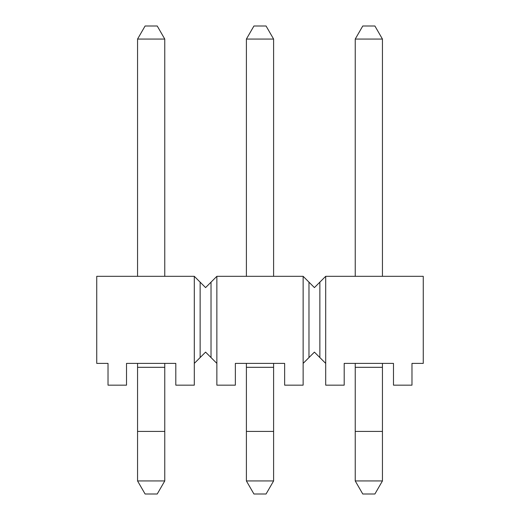 <?xml version="1.0" encoding="UTF-8"?>
<svg xmlns="http://www.w3.org/2000/svg" width="520" height="520" viewBox="0 0 520 520"><rect width="100%" height="100%" fill="white"/><g stroke="black" fill="none" stroke-linecap="round" stroke-linejoin="round"><path stroke-width="0.78" d="M273.605 431.418L273.605 480.942L246.395 480.942L246.395 431.418L273.605 431.418L273.605 480.942L246.395 480.942L246.395 431.418L273.605 431.418L273.605 363.389L273.605 367.309L246.395 367.309L246.395 431.418L246.395 367.309L273.605 367.309L273.605 431.418M266.065 494L253.936 494L246.395 480.942L253.936 494L266.065 494L273.605 480.942L266.065 494M273.605 39.059L273.605 276.322L273.605 39.059L246.395 39.059L246.395 276.322L246.395 39.059L273.605 39.059L266.065 26L253.936 26L246.395 39.059L253.936 26L266.065 26L273.605 39.059M246.395 363.389L246.395 367.309L246.395 363.389M382.441 431.418L382.441 480.942L355.231 480.942L355.231 431.418L382.441 431.418L382.441 480.942L355.231 480.942L355.231 431.418L382.441 431.418L382.441 363.389L382.441 367.309L355.231 367.309L355.231 431.418L355.231 367.309L382.441 367.309L382.441 431.418M374.901 494L362.772 494L355.231 480.942L362.772 494L374.901 494L382.441 480.942L374.901 494M382.441 39.059L382.441 276.322L382.441 39.059L355.231 39.059L355.231 276.322L355.231 39.059L382.441 39.059L374.901 26L362.772 26L355.231 39.059L362.772 26L374.901 26L382.441 39.059M355.231 363.389L355.231 367.309L355.231 363.389M344.195 363.389L393.478 363.389L393.478 385.157L411.976 385.157L411.976 363.389L423.254 363.389L423.254 276.322L325.695 276.322L314.418 287.599L303.141 276.322L216.859 276.322L303.141 276.322L303.141 363.389L303.141 276.322L308.978 282.159L308.978 357.559L303.141 363.389L303.141 385.157L303.141 363.389L308.978 357.559L308.978 282.159L314.418 287.599L319.858 282.159L319.858 357.559L319.858 282.159L325.695 276.322L423.254 276.322L423.254 363.389L411.976 363.389L411.976 385.157L393.478 385.157L393.478 363.389L344.195 363.389L344.195 385.157L344.195 363.389M235.358 363.389L284.642 363.389L284.642 385.157L303.141 385.157L284.642 385.157L284.642 363.389L235.358 363.389L235.358 385.157L235.358 363.389M314.418 352.118L308.978 357.559L314.418 352.118L325.695 363.389L325.695 276.322L325.695 385.157L344.195 385.157L325.695 385.157L325.695 363.389L314.418 352.118M216.859 276.322L216.859 385.157L235.358 385.157L216.859 385.157L216.859 363.389L211.022 357.559L211.022 282.159L205.582 287.599L194.305 276.322L194.305 363.389L194.305 276.322L96.746 276.322L194.305 276.322L200.142 282.159L200.142 357.559L194.305 363.389L194.305 385.157L194.305 363.389L200.142 357.559L200.142 282.159L205.582 287.599L211.022 282.159L211.022 357.559L216.859 363.389L216.859 276.322L211.022 282.159L216.859 276.322M96.746 363.389L108.023 363.389L108.023 385.157L126.523 385.157L126.523 363.389L175.806 363.389L175.806 385.157L194.305 385.157L175.806 385.157L175.806 363.389L126.523 363.389L126.523 385.157L108.023 385.157L108.023 363.389L96.746 363.389L96.746 276.322L96.746 363.389M205.582 352.118L200.142 357.559L205.582 352.118L211.022 357.559L205.582 352.118M164.769 431.418L164.769 480.942L137.56 480.942L137.56 431.418L164.769 431.418L164.769 480.942L137.56 480.942L137.56 431.418L164.769 431.418L164.769 363.389L164.769 367.309L137.56 367.309L137.56 431.418L137.56 367.309L164.769 367.309L164.769 431.418M157.228 494L145.1 494L137.56 480.942L145.1 494L157.228 494L164.769 480.942L157.228 494M164.769 39.059L164.769 276.322L164.769 39.059L137.56 39.059L137.56 276.322L137.56 39.059L164.769 39.059L157.228 26L145.1 26L137.56 39.059L145.1 26L157.228 26L164.769 39.059M137.56 363.389L137.56 367.309L137.56 363.389"/></g></svg>
